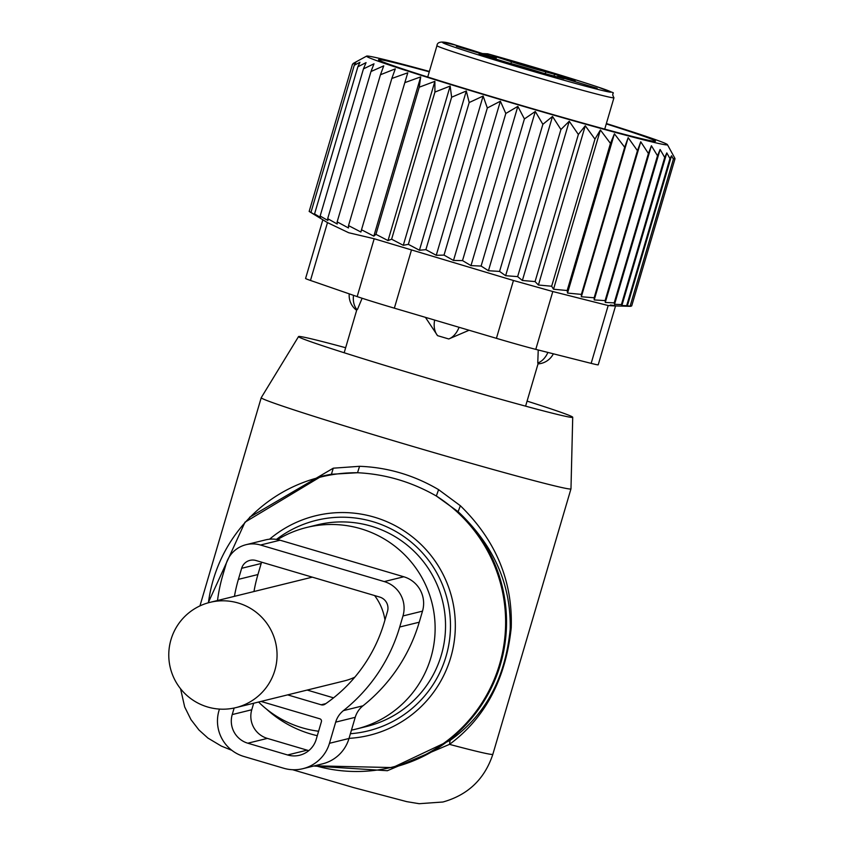 <?xml version="1.0" encoding="UTF-8"?>
<svg xmlns="http://www.w3.org/2000/svg" width="846" height="846" viewBox="0 0 846 846"><rect width="100%" height="100%" fill="white"/><g stroke="black" fill="none" stroke-linecap="round" stroke-linejoin="round"><path stroke-width="1.27" d="M351.471 730.098A103.783 103.667 -103.8 0 0 432.771 606.328A103.783 103.667 -103.8 0 0 277.541 539.589M258.58 702.032A103.783 103.667 -103.8 0 0 318.604 731.23M527.079 401.12A142.9 3.49 -163.6 0 1 572.721 417.258A142.9 3.49 -163.6 0 1 572.552 417.395A142.9 3.49 -163.6 0 1 431.323 379.315A142.9 3.49 -163.6 0 1 298.543 336.571A142.9 3.49 -163.6 0 1 298.701 336.486A142.9 3.49 -163.6 0 1 345.654 347.727M572.721 417.258L570.976 488.851A161.438 3.944 -163.6 0 1 570.965 488.872A161.438 3.944 -163.6 0 1 570.786 488.988A161.438 3.944 -163.6 0 1 411.738 446.117A161.438 3.944 -163.6 0 1 261.224 397.715A161.438 3.944 -163.6 0 1 261.234 397.683L298.543 336.571M313.729 766.021L387.362 770.717L449.512 744.364C485.118 718.064 505.686 679.222 511.227 627.838C512.813 581.128 495.851 540.425 460.361 505.728L458.109 511.693A149.911 149.731 -103.8 0 1 392.65 767.576L450.083 740.409C485.255 715.526 505.295 678.471 510.191 629.265C511.185 584.533 493.821 545.342 458.109 511.693L436.335 496.01C411.632 481.86 385.364 474.098 357.541 472.734L331.431 474.268A149.911 149.731 -103.8 0 0 320.93 476.457L331.431 474.268L333.271 468.187L249.57 517.287M460.361 505.728L438.588 489.644C413.916 475.124 387.574 467.341 359.561 466.305L333.271 468.187M359.561 466.305L357.541 472.734A149.393 149.213 -103.8 0 0 208.412 602.775M438.588 489.644L436.335 496.01A149.393 149.213 -103.8 0 1 502.238 590.54A149.393 149.213 76.2 0 1 315.177 765.662M570.965 488.872L492.848 754.294A161.438 3.944 -163.6 0 1 492.668 754.41A161.438 3.944 -163.6 0 1 449.512 744.364L450.083 740.409M235.875 707.626A54.197 54.133 -103.8 0 0 262.038 617.559A54.197 54.133 -103.8 0 0 170.977 639.661A54.197 54.133 -103.8 0 0 235.875 707.626L344.417 680.882A54.197 54.133 -103.8 0 0 354.823 677.16M384.962 620.012A54.197 54.133 -103.8 0 0 374.609 595.563M538.236 349.99L537.76 363.008A18.453 12.722 -74.9 0 0 547.891 352.433M538.31 362.871L537.76 363.008L538.31 362.871M538.733 68.938L511.724 61.398L538.733 68.938M553.918 76.5L554.574 74.268L545.818 71.899A25.369 0.624 -163.6 0 1 511.439 61.747L496.56 56.936A69.192 1.692 -163.6 0 1 495.005 56.428L491.568 56.492M554.574 74.268L575.143 80.856L565.667 78.318A25.369 0.624 -163.6 0 0 557.673 76.447A25.369 0.624 -163.6 0 0 563.975 78.741L542.075 72.819A25.369 0.624 -163.6 0 0 507.706 62.667L479.079 53.964M472.808 50.432L473.041 50.496A69.192 1.692 -163.6 0 1 474.669 51.024L489.548 55.836A25.369 0.624 -163.6 0 1 495.851 58.131A25.369 0.624 -163.6 0 1 487.856 56.248L479.1 53.89M597.149 88.301L564.261 78.392L597.149 88.301M514.78 65.628L541.789 73.179L514.78 65.628M456.375 46.266L489.252 56.196L456.375 46.266M473.041 50.496A21.911 0.539 -163.6 0 1 458.437 46.022L456.512 45.398A87.635 2.136 -163.6 0 0 482.886 56.28A87.635 2.136 -163.6 0 0 598.482 89.549A87.635 2.136 -163.6 0 0 570.638 78.287A87.635 2.136 -163.6 0 0 487.666 53.806L482.516 53.562M456.512 45.398L456.47 45.388C443.79 40.862 437.276 40.957 436.959 45.663L427.727 77.018M362.12 298.257L357.456 309.435M469.086 330.247L448.761 338.971L437.572 335.661A18.453 13.356 -72.1 0 1 434.664 320.084M425.432 317.356L437.572 335.661M361.506 229.774L404.811 82.644L420.705 76.891L373.826 236.14L361.506 229.774L360.914 232.026L348.52 225.596L391.825 78.477L395.294 68.864L380.457 74.744L383.756 65.851L370.982 71.54L373.995 63.799L363.452 68.886L366.054 62.615L357.869 66.802L359.962 62.266L354.252 65.29L355.838 62.488L352.465 64.317L353.385 63.323L366.625 56.111A156.827 3.828 -163.6 0 1 429.377 71.445M606.37 123.537A156.827 3.828 -163.6 0 1 652.414 138.554A156.827 3.828 16.4 0 1 667.42 144.634A156.827 3.828 16.4 0 1 551.899 114.612A156.827 3.828 16.4 0 1 381.578 62.371A156.827 3.828 -163.6 0 1 366.625 56.111M352.465 64.317L309.16 211.437L311.571 212.906L310.958 212.409L354.252 65.29M310.958 212.409L315.04 214.884L314.564 213.922L357.869 66.802M314.564 213.922L320.486 217.443L320.148 216.016L363.452 68.886M320.148 216.016L327.878 220.489L327.688 218.659L370.982 71.54M630.841 306.284L631.719 305.85L675.023 158.731L674.463 158.075L673.395 159.133L630.09 306.252L630.841 306.284L626.664 305.681L669.958 158.562L671.544 155.759L627.277 306.178M621.884 305.533L621.419 304.571L664.713 157.451L666.807 152.915L621.884 305.533L626.664 305.681M614.545 304.306L614.207 302.879L657.511 155.759L660.113 149.488L614.545 304.306L621.419 304.571M605.292 302.445L605.102 300.616L648.406 153.496L651.409 145.755L605.292 302.445L614.207 302.879M594.209 299.928L594.146 297.781L637.45 150.662L640.75 141.779L594.209 299.928L605.102 300.616M581.339 296.756L581.392 294.397L624.686 147.267L628.166 137.655L581.339 296.756L594.146 297.781M567.539 293.076L567.169 290.527L610.463 143.408L614.408 133.827L567.539 293.076L581.392 294.397M553.527 289.226L551.655 286.234L594.96 139.114L600.396 129.988L553.527 289.226L567.169 290.527M538.405 285.017L535.074 281.581L578.368 134.461L585.273 125.768L538.405 285.017L551.655 286.234M522.373 280.481L517.636 276.621L560.93 129.501L569.242 121.242L522.373 280.481L535.074 281.581M505.644 275.701L499.563 271.429L542.868 124.309L552.512 116.452L505.644 275.701L517.636 276.621M488.438 270.72L481.11 266.056L524.414 118.937L535.307 111.482L488.438 270.72L499.563 271.429M470.979 265.623L462.519 260.6L505.813 113.47L517.847 106.374L470.979 265.623L481.11 266.056M453.509 260.462L444.023 255.101L487.328 107.981L500.377 101.213L453.509 260.462L462.519 260.6M436.25 255.302L425.887 249.665L469.192 102.535L483.119 96.063L436.25 255.302L444.023 255.101M419.436 250.236L408.343 244.335L451.637 97.216L466.305 90.987L419.436 250.236L425.887 249.665M403.288 245.308L391.613 239.207L434.918 92.077L450.157 86.059L403.288 245.308L408.343 244.335M388.018 240.581L375.931 234.321L419.235 87.201L434.886 81.343L388.018 240.581L391.613 239.207M373.826 236.14L375.931 234.321M327.688 218.659L337.216 224.01L337.152 221.864L348.467 227.955L348.52 225.596M615.55 305.945L598.217 364.816A46.128 1.132 16.4 0 1 591.153 363.368L535.782 349.366A46.128 1.132 16.4 0 1 496.422 338.326L394.352 308.166A46.128 1.132 16.4 0 1 357.16 296.597L310.471 280.449L327.487 222.614L348.658 232.724L374.186 238.752L513.448 280.491L552.808 291.532L608.179 305.533C617.199 306.178 617.929 306.009 610.347 305.004M404.811 82.644L407.783 72.788L391.825 78.477M337.152 221.864L380.457 74.744M429.26 71.815A144.37 3.532 16.4 0 0 398.847 63.799A144.37 3.532 16.4 0 0 378.511 59.791A144.37 3.532 16.4 0 0 480.602 93.303A144.37 3.532 16.4 0 0 635.145 137.126A144.37 3.532 16.4 0 0 655.428 141.293A144.37 3.532 16.4 0 0 606.265 123.907M310.471 280.449A46.128 1.132 -163.6 0 1 305.586 278.461L322.844 219.791M327.487 222.614L311.391 212.811M420.705 76.891L419.235 87.201M434.886 81.343L434.918 92.077M450.157 86.059L451.637 97.216M466.305 90.987L469.192 102.535M483.119 96.063L487.328 107.981M500.377 101.213L505.813 113.47M517.847 106.374L524.414 118.937M535.307 111.482L542.868 124.309M552.512 116.452L560.93 129.501M569.242 121.242L578.368 134.461M585.273 125.768L594.96 139.114M600.396 129.988L610.463 143.408M614.408 133.827L624.686 147.267M628.166 137.655L637.45 150.662M640.75 141.779L648.406 153.496M651.409 145.755L657.511 155.759M660.113 149.488L664.713 157.451M666.807 152.915L669.958 158.562M671.544 155.759L673.395 159.133M674.463 158.075L675.023 158.731M219.431 709.075L218.966 710.651A36.896 36.854 76.2 0 0 243.912 756.483L283.685 768.242A36.896 36.854 76.2 0 0 302.931 768.676L322.463 763.864A36.896 36.854 76.2 0 0 348.996 738.484L355.225 717.323A23.064 23.032 76.2 0 1 362.987 705.797A167.212 167.011 76.2 0 0 419.246 622.201L422.503 611.14A27.675 27.643 -103.8 0 0 403.796 576.771L280.047 540.203A27.675 27.643 -103.8 0 0 265.612 539.875L246.08 544.687A27.675 27.643 -103.8 0 0 226.178 563.732L222.921 574.783A167.212 167.011 76.2 0 0 217.507 600.512M246.08 544.687A27.675 27.643 -103.8 0 1 260.505 545.025L384.264 581.583A27.675 27.643 -103.8 0 1 402.971 615.951L399.714 627.013A167.212 167.011 76.2 0 1 343.444 710.608A23.064 23.032 76.2 0 0 335.682 722.135L329.464 743.296A36.896 36.854 76.2 0 1 302.931 768.676M287.629 694.873L321.142 704.781A4.611 4.611 76.2 0 0 325.054 704.158A151.064 150.884 76.2 0 0 384.243 622.445L387.5 611.383A11.527 11.516 -103.8 0 0 379.706 597.065L255.947 560.507A11.527 11.516 -103.8 0 0 241.649 568.301L261.181 563.489L257.935 574.54A151.064 150.884 76.2 0 0 253.98 591.523M307.161 690.061L333.546 697.855M234.448 596.335A151.064 150.884 76.2 0 1 238.392 579.362L241.649 568.301M261.002 701.429L319.851 718.814A2.305 2.305 76.2 0 1 321.406 721.68L316.203 739.383A23.064 23.032 76.2 0 1 287.587 754.97L247.815 743.211A23.064 23.032 76.2 0 1 232.227 714.574L234.152 708.017M308.832 750.592A23.064 23.032 76.2 0 1 307.13 750.159L267.357 738.399A23.064 23.032 76.2 0 1 251.759 709.752L253.684 703.238M261.657 562.188A11.527 11.516 -103.8 0 0 261.181 563.489M269.588 539.198A113.004 112.878 -103.8 0 1 452.769 601.665A113.004 112.878 76.2 0 1 349.028 738.357M317.282 735.692A113.004 112.878 76.2 0 1 266.469 709.075M350.403 733.725A108.425 108.299 -103.8 0 0 448.02 602.701A108.425 108.299 -103.8 0 0 276.473 539.399M316.679 730.965A108.425 108.299 -103.8 0 0 318.551 731.409M356.282 729.03L366.699 726.46A103.783 103.667 -103.8 0 0 443.188 603.758A103.783 103.667 -103.8 0 0 317.049 524.922L306.633 527.492M487.666 53.806L489.591 54.43A21.911 0.539 -163.6 0 1 495.005 56.428M487.01 55.011A4.611 3.395 -72.1 0 1 489.591 54.43M487.465 53.753C531.193 66.115 567.74 77.123 597.139 86.757C622.751 96.74 609.014 89.348 613.953 97.755A92.256 2.252 -163.6 0 1 568.449 86.408A92.256 2.252 -163.6 0 1 479.27 60.129A92.256 2.252 -163.6 0 1 436.959 45.663M557.958 76.436L558.265 75.389M545.818 71.899L545.247 73.845M511.439 61.747L510.91 63.545M495.841 59.389L496.56 56.936M459.061 327.286A18.453 12.246 105.2 0 1 448.761 338.971M353.533 295.339A18.453 13.79 108 0 0 356.906 309.573M357.16 296.597L374.186 238.752M496.422 338.326L513.448 280.491M394.352 308.166L411.378 250.331M591.153 363.368L608.179 305.533M535.782 349.366L552.808 291.532M329.464 743.296L348.996 738.484M335.682 722.135L355.225 717.323M343.444 710.608L362.987 705.797M399.714 627.013L419.246 622.201M402.971 615.951L422.503 611.14M321.142 704.781L325.816 703.629M238.392 579.362L257.935 574.54M232.227 714.574L251.759 709.752M247.815 743.211L267.357 738.399M287.587 754.97L307.13 750.159M260.505 545.025L280.047 540.203M384.264 581.583L403.796 576.771M392.65 767.576L314.532 765.82M492.848 754.294C484.642 779.081 467.997 794.986 442.923 802.008L419.161 803.7L406.81 801.659L353.861 787.658L292.547 769.712M321.163 476.404L245.002 522.183L208.201 602.838M180.558 688.729L184.682 706.949L190.963 719.618L198.947 729.982L207.926 738.072L221.366 746.098L231.825 750.317M261.224 397.715L199.952 605.905M312.311 577.152L209.945 602.373M537.94 363.896A18.453 18.453 0 0 0 553.347 353.808M472.935 50.464L456.491 45.388M495.513 59.273L495.851 58.131M557.408 77.314L557.673 76.447M613.953 97.755L604.731 129.11M538.035 363.886L525.599 406.143M356.748 310.017L344.174 352.75M349.229 293.848A18.453 18.453 0 0 0 356.663 310.323M614.534 305.914L630.46 306.326M667.42 144.634L674.875 158.297"/></g></svg>

